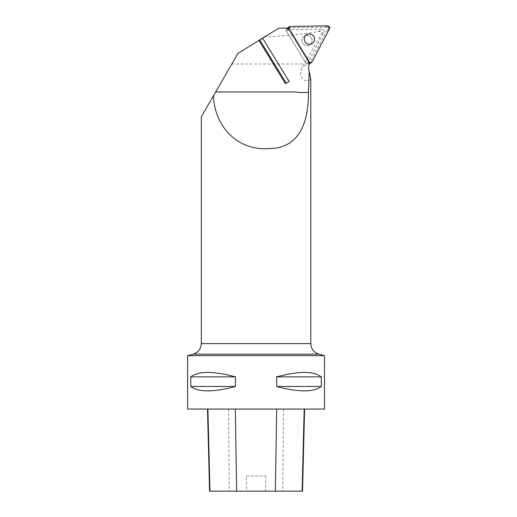 <?xml version="1.0" encoding="UTF-8"?>
<svg xmlns="http://www.w3.org/2000/svg" width="517" height="517" viewBox="0 0 517 517"><rect width="100%" height="100%" fill="white"/><g stroke="black" fill="none" stroke-linecap="round" stroke-linejoin="round"><path stroke-width="0.39" stroke-dasharray="2.58 1.94" d="M288.757 28.015L285.979 29.837L322.175 29.204A1.913 1.868 -119.4 0 1 323.907 32.035L306.988 64.108L309.05 62.945L308.823 63.365L308.029 62.066A2.171 2.12 60.6 0 0 309.05 62.945M201.307 116.842L237.975 53.341L264.555 36.978C287.698 35.815 305.521 33.999 318.039 31.537L320.029 31.479C321.199 31.388 321.813 31.957 321.871 33.185L304.261 63.992L301.766 67.488L300.131 75.566L304.261 80.232L309.153 80.749L310.795 78.726M264.555 36.978L278.831 28.183M310.026 62.693L308.823 63.365M288.034 28.681A2.171 2.12 60.6 0 0 288.357 29.986L287.562 28.687M299.375 92.478A15.995 15.613 -119.4 0 1 295.304 91.936M285.455 83.664L289.093 81.421M260.969 39.111L274.747 30.619M261.001 39.163L274.889 30.613M231.823 63.992L304.261 63.992M318.356 31.479L320.029 31.479M187.626 355.664L324.476 355.664M324.476 409.037L187.626 409.037M235.442 386.457L235.442 376.874C213.34 370.98 198.457 370.98 190.799 376.874L190.799 386.457C198.457 392.351 213.34 392.351 235.442 386.457L190.799 386.457M321.303 386.457L321.303 376.874C313.645 370.98 298.761 370.98 276.66 376.874L276.66 386.457C298.761 392.351 313.645 392.351 321.303 386.457L276.66 386.457M304.177 409.037L207.498 409.037L304.177 409.037M246.234 475.957L265.874 475.957L246.234 475.957L246.577 491.15L209.559 491.15M302.523 491.15L265.531 491.15L265.874 475.957M246.577 491.15L265.531 491.15M276.66 376.874L321.303 376.874M190.799 376.874L235.442 376.874M285.979 29.837A2.171 2.12 60.6 0 0 286.302 31.149L305.967 63.223L286.302 31.149A2.171 2.12 -119.4 0 1 288.027 27.873L324.96 27.233A2.171 2.12 -119.4 0 1 326.925 30.438L309.664 63.164A2.171 2.12 -119.4 0 1 305.967 63.223A2.171 2.12 60.6 0 0 306.988 64.108M311.312 37.844A5.215 5.092 -119.4 0 1 309.534 45.057A5.215 5.092 -119.4 0 1 301.857 40.513A5.215 5.092 -119.4 0 1 311.312 37.844A5.215 5.092 60.6 0 0 304.416 35.97A5.215 5.092 60.6 0 0 302.535 43.014A5.215 5.092 60.6 0 0 309.534 45.057A5.215 5.092 60.6 0 0 311.312 37.844M306.865 34.587L306.833 34.607A5.215 5.092 60.6 0 0 304.274 39.15A5.215 5.092 60.6 0 0 311.951 43.693A5.215 5.092 60.6 0 0 311.971 43.686L311.951 43.693M288.751 29.766L288.505 28.015A2.171 2.12 60.6 0 0 288.751 29.766L308.423 61.846A2.171 2.12 60.6 0 0 309.935 62.867L308.423 61.846L288.751 29.766L286.302 31.149L288.357 29.986M318.039 31.537L322.175 29.204M321.871 33.185L323.907 32.035M309.916 62.893L301.766 67.488M310.795 343.598L201.307 343.598M193.196 354.171L318.905 354.171M228.54 409.037L229.283 491.15M283.49 409.037L282.754 491.15M308.423 61.846L308.029 62.066M326.925 30.438L329.374 29.055M312.113 61.781L309.664 63.164M288.027 27.873L290.476 26.496M327.41 25.85L324.96 27.233M308.843 64.005L309.58 63.591"/><path stroke-width="0.78" d="M288.757 28.015L278.831 28.183L237.975 53.341L213.489 95.748C214.316 125.179 236.372 150.641 268.129 148.599C299.718 148.87 308.617 121.754 308.494 92.485L299.375 92.478L308.494 92.485L309.153 71.462A11.219 10.96 -119.4 0 1 309.916 62.893L288.757 28.015M289.093 81.421L262.63 38.258L258.991 40.494L259.76 40.029L286.231 83.192L289.093 81.421M286.231 83.192L285.455 83.664L258.991 40.494M213.489 95.748L201.307 116.842L201.307 343.598L310.795 343.598L310.795 78.726L309.153 71.462M215.686 91.936L295.304 91.936L299.375 92.478M318.905 354.171L324.476 355.664L187.626 355.664L193.196 354.171L318.905 354.171C313.819 352.471 311.118 348.949 310.795 343.598M187.626 355.664L187.626 409.037L324.476 409.037L324.476 355.664M276.66 386.457L276.66 376.874C298.761 370.98 313.645 370.98 321.303 376.874L321.303 386.457C313.645 392.351 298.761 392.351 276.66 386.457L321.303 386.457M190.799 386.457L190.799 376.874C198.457 370.98 213.34 370.98 235.442 376.874L235.442 386.457C213.34 392.351 198.457 392.351 190.799 386.457L235.442 386.457M207.498 409.037L209.559 491.15L302.523 491.15L304.591 409.037M321.303 376.874L276.66 376.874M235.442 376.874L190.799 376.874M259.424 40.132A54.744 0.446 148.5 0 1 260.969 39.111L276.382 29.695M262.63 38.258L259.76 40.029M311.984 43.674A5.215 5.092 60.6 0 0 313.761 36.461A5.215 5.092 60.6 0 0 306.865 34.587A5.215 5.092 60.6 0 0 304.991 41.631A5.215 5.092 60.6 0 0 311.984 43.674A5.215 5.092 60.6 0 0 313.825 36.649A5.215 5.092 60.6 0 0 306.846 34.6M312.113 61.781L329.374 29.055A2.171 2.12 60.6 0 0 327.41 25.85L290.476 26.496A2.171 2.12 60.6 0 0 288.505 28.015L290.476 26.496L327.41 25.85L329.374 29.055L312.113 61.781L309.935 62.867A2.171 2.12 60.6 0 0 312.113 61.781M276.666 409.037L275.367 491.15M304.177 409.037L302.141 491.15M235.338 409.037L236.637 491.15M207.905 409.037L209.941 491.15M201.307 343.598C200.984 348.949 198.282 352.471 193.196 354.171M287.226 28.041L289.488 26.761M309.58 63.591L311.292 62.628"/></g></svg>
